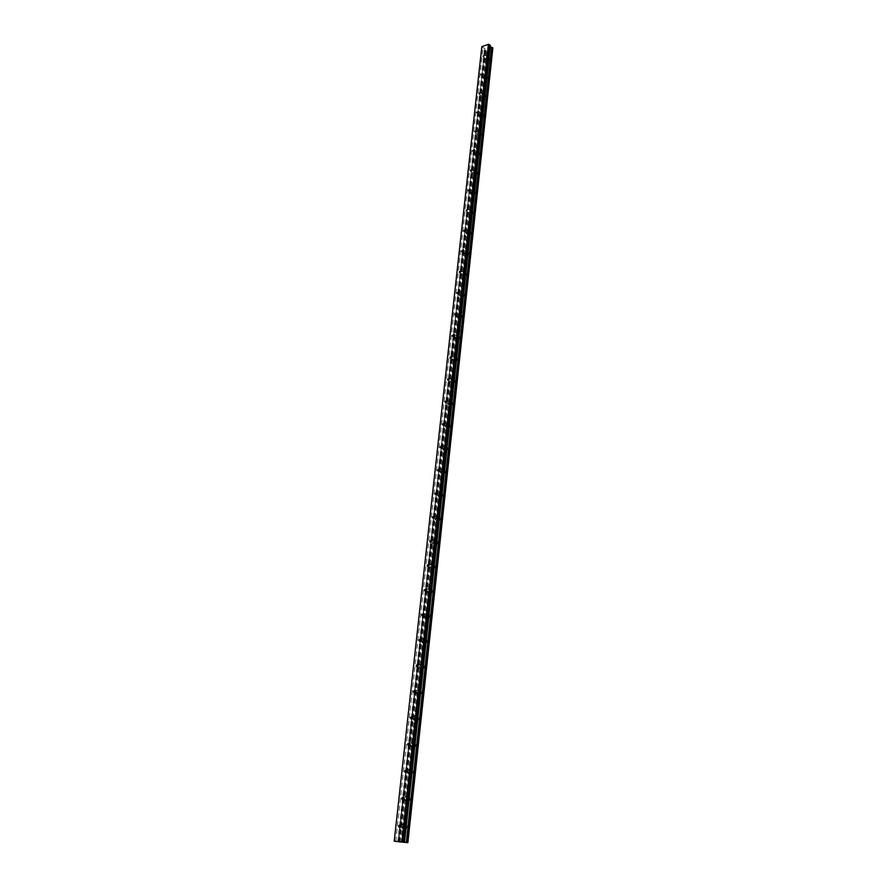 <?xml version="1.0" encoding="UTF-8"?>
<svg xmlns="http://www.w3.org/2000/svg" width="887" height="887" viewBox="0 0 887 887"><rect width="100%" height="100%" fill="white"/><g stroke="black" fill="none" stroke-linecap="round" stroke-linejoin="round"><path stroke-width="0.67" stroke-dasharray="4.43 3.33" d="M401.822 826.119L402.288 827.571L404.128 826.385L403.674 824.943L401.822 826.119M485.389 58.32L487.273 57.156L485.389 58.32M483.371 76.814L485.256 75.661L483.371 76.814M481.342 95.519L483.227 94.366L481.342 95.519M479.279 114.423L481.175 113.27L479.279 114.423M477.195 133.538L479.102 132.396L477.195 133.538M475.099 152.874L477.006 151.732L475.099 152.874M472.971 172.422L473.081 173.009L474.878 171.28L472.971 172.422M470.82 192.202L470.93 192.801L472.849 191.659L472.727 191.06L470.82 192.202M468.635 212.193L468.768 212.813L470.553 211.062L468.635 212.193M466.44 232.416L466.573 233.059L468.491 231.928L468.358 231.285L466.44 232.416M464.211 252.884L464.344 253.538L466.274 252.407L466.13 251.753L464.211 252.884M461.961 273.573L462.105 274.26L464.023 273.129L463.89 272.453L461.961 273.573M459.677 294.517L459.832 295.216L461.761 294.096L461.606 293.397L459.677 294.517M457.37 315.705L457.537 316.426L459.466 315.295L459.311 314.586L457.37 315.705M455.042 337.138L455.208 337.88L457.138 336.761L456.971 336.018L455.042 337.138M452.68 358.825L452.858 359.59L454.787 358.47L454.621 357.705L452.68 358.825M450.297 380.778L450.474 381.565L452.414 380.445L452.226 379.658L450.297 380.778M447.88 402.986L448.068 403.807L449.997 402.687L449.809 401.878L447.88 402.986M445.429 425.472L445.629 426.314L447.569 425.195L447.37 424.352L445.429 425.472M442.957 448.223L443.167 449.099L445.097 447.979L444.886 447.115L442.957 448.223M440.44 471.263L440.662 472.161L442.602 471.041L442.38 470.143L440.44 471.263M437.912 494.58L438.145 495.511L440.074 494.392L439.841 493.46L437.912 494.58M435.34 518.185L435.584 519.139L437.513 518.019L437.269 517.066L435.34 518.185M432.734 542.09L433 543.077L434.918 541.957L434.663 540.97L432.734 542.09M430.106 566.283L430.372 567.314L432.302 566.183L432.024 565.163L430.106 566.283M427.434 590.797L427.722 591.851L429.641 590.731L429.352 589.667L427.434 590.797M424.74 615.611L425.039 616.709L426.957 615.578L426.647 614.48L424.74 615.611M422.001 640.747L422.323 641.889L424.23 640.747L423.908 639.616L422.001 640.747M419.229 666.204L419.562 667.379L421.469 666.237L421.137 665.073L419.229 666.204M416.424 691.993L416.779 693.213L418.675 692.071L418.32 690.851L416.424 691.993M413.575 718.126L413.952 719.379L415.837 718.226L415.471 716.973L413.575 718.126M410.703 744.592L411.091 745.889L412.965 744.736L412.577 743.439L410.703 744.592M407.776 771.413L408.197 772.754L410.06 771.59L409.65 770.249L407.776 771.413M404.827 798.588L405.259 799.985L407.111 798.81L406.678 797.413L404.827 798.588M492.862 47.898L485.888 50.537L399.704 841.63L398.662 841.53L484.879 48.375L398.185 841.541L394.138 841.142M407.233 826.706C406.723 828.713 405.769 829.323 404.361 828.547L403.652 826.296C404.162 824.3 405.115 823.69 406.512 824.466L407.233 826.706M404.771 826.462C404.261 828.469 403.297 829.079 401.9 828.303L401.19 826.052C401.7 824.045 402.654 823.435 404.062 824.211L404.771 826.462M489.746 59.141C489.014 61.07 488.038 61.669 486.819 60.937L486.686 60.172C487.418 58.243 488.404 57.644 489.613 58.376L489.746 59.141M487.905 57.467C487.163 59.396 486.187 60.006 484.978 59.274L484.834 58.509C485.577 56.58 486.553 55.97 487.772 56.701L487.905 57.467M487.761 77.624C487.03 79.564 486.043 80.163 484.823 79.431L484.679 78.633C485.422 76.703 486.398 76.105 487.617 76.836L487.761 77.624M485.899 75.983C485.167 77.923 484.18 78.522 482.96 77.79L482.827 77.003C483.559 75.062 484.535 74.464 485.766 75.195L485.899 75.983M485.754 96.328C485.023 98.269 484.036 98.867 482.805 98.113L482.661 97.304C483.393 95.364 484.38 94.765 485.599 95.519L485.754 96.328M483.881 94.709C483.149 96.65 482.162 97.248 480.931 96.506L480.787 95.696C481.519 93.745 482.506 93.146 483.725 93.9L483.881 94.709M483.714 115.221C482.994 117.173 482.007 117.771 480.765 117.017L480.61 116.175C481.342 114.235 482.328 113.636 483.559 114.39L483.714 115.221M481.829 113.636C481.098 115.587 480.111 116.186 478.88 115.432L478.725 114.6C479.457 112.649 480.444 112.05 481.674 112.804L481.829 113.636M481.663 134.336C480.942 136.288 479.956 136.886 478.714 136.121L478.548 135.267C479.268 133.316 480.255 132.717 481.497 133.482L481.663 134.336M479.767 132.784C479.035 134.735 478.049 135.334 476.807 134.569L476.641 133.704C477.372 131.753 478.359 131.154 479.601 131.919L479.767 132.784M479.59 153.673C478.858 155.624 477.871 156.223 476.629 155.447L476.452 154.56C477.173 152.608 478.171 152.01 479.412 152.786L479.59 153.673M477.672 152.143C476.94 154.094 475.953 154.693 474.7 153.917L474.534 153.03C475.266 151.078 476.252 150.48 477.505 151.256L477.672 152.143M477.483 173.209C476.762 175.182 475.776 175.77 474.512 174.983L474.334 174.074C475.055 172.111 476.053 171.524 477.306 172.311L477.483 173.209M475.554 171.712C474.833 173.686 473.846 174.273 472.583 173.486L472.405 172.577C473.126 170.614 474.124 170.027 475.377 170.803L475.554 171.712M475.365 192.978C474.645 194.952 473.647 195.539 472.383 194.741L472.206 193.809C472.915 191.847 473.913 191.259 475.177 192.047L475.365 192.978M473.414 191.514C472.693 193.488 471.707 194.076 470.432 193.277L470.254 192.346C470.975 190.372 471.962 189.785 473.226 190.583L473.414 191.514M473.214 212.969C472.494 214.942 471.507 215.53 470.232 214.732L470.032 213.767C470.753 211.793 471.74 211.217 473.015 212.015L473.214 212.969M471.252 211.538C470.531 213.512 469.545 214.1 468.269 213.301L468.07 212.337C468.791 210.363 469.777 209.775 471.052 210.574L471.252 211.538M471.041 233.192C470.332 235.177 469.334 235.754 468.048 234.955L467.848 233.957C468.558 231.984 469.556 231.396 470.831 232.206L471.041 233.192M469.057 231.784C468.347 233.769 467.349 234.356 466.074 233.547L465.863 232.56C466.584 230.576 467.571 229.988 468.857 230.797L469.057 231.784M468.835 253.649C468.136 255.633 467.139 256.221 465.852 255.401L465.631 254.381C466.34 252.396 467.338 251.819 468.624 252.629L468.835 253.649M466.839 252.274C466.141 254.27 465.143 254.846 463.857 254.037L463.635 253.017C464.344 251.021 465.342 250.444 466.629 251.254L466.839 252.274M466.617 274.338C465.919 276.334 464.921 276.91 463.624 276.09L463.391 275.037C464.101 273.052 465.098 272.464 466.396 273.296L466.617 274.338M464.6 273.008C463.901 274.992 462.903 275.58 461.606 274.759L461.384 273.706C462.083 271.71 463.081 271.123 464.378 271.954L464.6 273.008M464.367 295.271C463.668 297.267 462.67 297.855 461.362 297.023L461.129 295.936C461.828 293.941 462.826 293.364 464.134 294.196L464.367 295.271M462.338 293.974C461.639 295.97 460.641 296.557 459.333 295.726L459.1 294.639C459.799 292.643 460.796 292.056 462.105 292.887L462.338 293.974M462.083 316.459C461.395 318.455 460.397 319.032 459.089 318.2L458.845 317.08C459.533 315.085 460.53 314.497 461.839 315.34L462.083 316.459M460.043 315.184C459.355 317.191 458.346 317.768 457.038 316.936L456.794 315.816C457.481 313.81 458.49 313.233 459.799 314.076L460.043 315.184M459.776 337.88C459.1 339.887 458.102 340.464 456.783 339.621L456.517 338.468C457.204 336.472 458.202 335.896 459.521 336.738L459.776 337.88M457.725 336.65C457.038 338.657 456.04 339.244 454.721 338.402L454.454 337.237C455.142 335.242 456.151 334.654 457.47 335.497L457.725 336.65M457.448 359.568C456.772 361.574 455.774 362.151 454.443 361.308L454.177 360.111C454.854 358.115 455.851 357.528 457.182 358.381L457.448 359.568M455.375 358.381C454.698 360.388 453.689 360.965 452.37 360.122L452.093 358.925C452.78 356.918 453.778 356.341 455.109 357.184L455.375 358.381M455.086 381.51C454.421 383.517 453.423 384.093 452.082 383.251L451.805 382.02C452.47 380.013 453.479 379.436 454.809 380.29L455.086 381.51M453.002 380.357C452.326 382.375 451.317 382.951 449.986 382.097L449.709 380.867C450.374 378.86 451.383 378.272 452.714 379.126L453.002 380.357M452.703 403.718C452.037 405.725 451.039 406.313 449.698 405.448L449.399 404.184C450.064 402.177 451.073 401.6 452.403 402.454L452.703 403.718M450.596 402.609C449.931 404.616 448.922 405.204 447.58 404.339L447.281 403.075C447.957 401.057 448.955 400.48 450.297 401.334L450.596 402.609M450.286 426.192C449.631 428.21 448.622 428.787 447.281 427.922L446.97 426.614C447.625 424.607 448.634 424.03 449.975 424.884L450.286 426.192M448.157 425.117C447.503 427.135 446.494 427.722 445.152 426.858L444.83 425.549C445.496 423.531 446.505 422.955 447.846 423.809L448.157 425.117M447.846 448.944C447.192 450.962 446.183 451.538 444.842 450.674L444.509 449.321C445.163 447.303 446.161 446.726 447.514 447.591L447.846 448.944M445.695 447.913C445.041 449.931 444.043 450.507 442.691 449.654L442.358 448.29C443.012 446.272 444.01 445.695 445.363 446.56L445.695 447.913M445.363 471.973C444.72 473.991 443.722 474.567 442.358 473.702L442.014 472.305C442.657 470.287 443.666 469.711 445.019 470.576L445.363 471.973M443.201 470.975C442.558 473.004 441.549 473.58 440.196 472.716L439.852 471.319C440.495 469.301 441.493 468.724 442.857 469.589L443.201 470.975M442.857 495.279C442.225 497.297 441.227 497.873 439.863 497.019L439.497 495.567C440.129 493.549 441.127 492.972 442.502 493.837L442.857 495.279M440.673 494.336C440.041 496.365 439.032 496.942 437.668 496.077L437.302 494.636C437.945 492.607 438.943 492.03 440.318 492.895L440.673 494.336M440.329 518.873C439.697 520.902 438.699 521.478 437.324 520.614L436.936 519.128C437.568 517.099 438.566 516.522 439.941 517.387L440.329 518.873M438.123 517.975C437.491 520.004 436.493 520.591 435.118 519.727L434.73 518.23C435.362 516.201 436.371 515.624 437.734 516.489L438.123 517.975M437.757 542.766C437.136 544.795 436.138 545.372 434.763 544.507L434.353 542.966C434.974 540.948 435.972 540.371 437.358 541.236L437.757 542.766M435.528 541.924C434.907 543.953 433.909 544.529 432.534 543.664L432.135 542.123C432.756 540.094 433.754 539.518 435.129 540.383L435.528 541.924M435.151 566.959C434.541 568.988 433.543 569.576 432.169 568.711L431.736 567.115C432.357 565.097 433.355 564.509 434.73 565.374L435.151 566.959M432.911 566.161C432.302 568.19 431.304 568.778 429.918 567.913L429.496 566.316C430.106 564.287 431.104 563.7 432.49 564.564L432.911 566.161M432.523 591.463C431.914 593.492 430.927 594.068 429.541 593.215L429.086 591.562C429.696 589.545 430.694 588.957 432.08 589.822L432.523 591.463M430.262 590.709C429.652 592.738 428.654 593.325 427.268 592.461L426.824 590.809C427.434 588.78 428.432 588.203 429.818 589.057L430.262 590.709M429.851 616.277C429.264 618.294 428.266 618.882 426.88 618.028L426.403 616.321C427.002 614.303 428 613.715 429.386 614.569L429.851 616.277M427.567 615.567C426.969 617.596 425.982 618.184 424.596 617.33L424.119 615.622C424.718 613.593 425.716 613.006 427.102 613.871L427.567 615.567M427.146 641.401C426.569 643.419 425.583 644.006 424.186 643.164L423.687 641.401C424.274 639.372 425.261 638.784 426.658 639.638L427.146 641.401M424.851 640.747C424.263 642.776 423.265 643.363 421.879 642.521L421.38 640.747C421.968 638.718 422.966 638.13 424.352 638.984L424.851 640.747M424.418 666.847C423.842 668.876 422.855 669.463 421.458 668.621L420.937 666.791C421.513 664.773 422.5 664.186 423.897 665.028L424.418 666.847M422.09 666.248C421.513 668.277 420.527 668.865 419.13 668.022L418.609 666.192C419.185 664.175 420.172 663.576 421.569 664.43L422.09 666.248M421.647 692.625C421.081 694.654 420.094 695.242 418.697 694.41L418.143 692.525C418.719 690.496 419.695 689.909 421.092 690.751L421.647 692.625M419.296 692.082C418.731 694.111 417.744 694.709 416.347 693.867L415.803 691.982C416.369 689.953 417.356 689.354 418.753 690.197L419.296 692.082M418.841 718.747C418.276 720.765 417.3 721.364 415.903 720.532L415.327 718.581C415.881 716.563 416.857 715.964 418.254 716.796L418.841 718.747M416.469 718.259C415.914 720.277 414.928 720.876 413.53 720.056L412.954 718.093C413.508 716.075 414.495 715.476 415.892 716.308L416.469 718.259M415.992 745.202C415.449 747.22 414.473 747.819 413.076 747.009L412.466 744.98C413.009 742.962 413.985 742.364 415.382 743.184L415.992 745.202M413.597 744.77C413.054 746.799 412.078 747.397 410.681 746.577L410.071 744.548C410.614 742.53 411.59 741.931 412.987 742.752L413.597 744.77M413.109 772.012C412.577 774.029 411.612 774.628 410.204 773.83L409.561 771.734C410.093 769.716 411.069 769.118 412.466 769.927L413.109 772.012M410.692 771.646C410.16 773.652 409.195 774.262 407.787 773.464L407.144 771.357C407.687 769.339 408.652 768.741 410.06 769.55L410.692 771.646M410.193 799.176C409.672 801.183 408.707 801.793 407.31 801.005L406.623 798.832C407.144 796.825 408.109 796.216 409.506 797.014L410.193 799.176M407.754 798.865C407.233 800.883 406.268 801.493 404.871 800.695L404.184 798.522C404.716 796.515 405.681 795.905 407.078 796.703L407.754 798.865M484.879 48.375L481.708 47.066M399.704 841.63L400.913 841.785L486.919 50.182M407.876 842.65L400.913 841.785M404.483 842.362L403.707 842.24L404.494 842.317M398.607 841.552L485.067 49.572M485.888 50.537L485.078 50.127M490.345 45.581L489.613 46.501L490.212 46.823M486.065 50.47L399.926 841.663M406.59 842.484L491.753 48.519M407.599 842.606L492.595 48.22M403.951 842.262L489.79 46.678M395.757 841.286L482.916 48.153M399.15 841.575L485.444 50.459M407.809 842.628L492.784 48.164M489.635 46.446L403.729 842.24M397.797 841.508L484.59 48.186M400.192 827.36L402.288 827.571M483.304 56.868L485.477 58.819M481.286 75.417L483.459 77.324M479.257 94.166L481.43 96.04M477.195 113.137L479.379 114.966M475.122 132.307L477.306 134.092M473.015 151.699L475.199 153.44M470.886 171.313L473.081 173.009M468.735 191.148L470.93 192.801M466.573 211.206L468.768 212.813M464.378 231.507L466.573 233.059M462.149 252.03L464.344 253.538M459.909 272.797L462.105 274.26M457.637 293.808L459.832 295.216M455.341 315.073L457.537 316.426M453.024 336.583L455.208 337.88M450.674 358.348L452.858 359.59M448.301 380.368L450.474 381.565M445.895 402.665L448.068 403.807M443.467 425.228L445.629 426.314M441.005 448.068L443.167 449.099M438.511 471.185L440.662 472.161M435.994 494.58L438.145 495.511M433.444 518.274L435.584 519.139M430.871 542.267L433 543.077M428.255 566.56L430.372 567.314M425.616 591.152L427.722 591.851M422.933 616.066L425.039 616.709M420.216 641.29L422.323 641.889M417.478 666.847L419.562 667.379M414.684 692.736L416.779 693.213M411.867 718.958L413.952 719.379M409.007 745.523L411.091 745.889M406.113 772.444L408.197 772.754M403.175 799.719L405.259 799.985M398.817 841.563L485.233 49.894M401.9 828.303L404.361 828.547M484.978 59.274L486.819 60.937M482.96 77.79L484.823 79.431M480.931 96.506L482.805 98.113M478.88 115.432L480.765 117.017M476.807 134.569L478.714 136.121M474.7 153.917L476.629 155.447M472.583 173.486L474.512 174.983M470.432 193.277L472.383 194.741M468.269 213.301L470.232 214.732M466.074 233.547L468.048 234.955M463.857 254.037L465.852 255.401M461.606 274.759L463.624 276.09M459.333 295.726L461.362 297.023M457.038 316.936L459.089 318.2M454.721 338.402L456.783 339.621M452.37 360.122L454.443 361.308M449.986 382.097L452.082 383.251M447.58 404.339L449.698 405.448M445.152 426.858L447.281 427.922M442.691 449.654L444.842 450.674M440.196 472.716L442.358 473.702M437.668 496.077L439.863 497.019M435.118 519.727L437.324 520.614M432.534 543.664L434.763 544.507M429.918 567.913L432.169 568.711M427.268 592.461L429.541 593.215M424.596 617.33L426.88 618.028M421.879 642.521L424.186 643.164M419.13 668.022L421.458 668.621M416.347 693.867L418.697 694.41M413.53 720.056L415.903 720.532M410.681 746.577L413.076 747.009M407.787 773.464L410.204 773.83M404.871 800.695L407.31 801.005M400.48 824.611L403.674 824.943M484.879 54.994L487.273 57.156M482.85 73.532L485.256 75.661M480.798 92.27L483.227 94.366M478.725 111.219L481.175 113.27M476.629 130.378L479.102 132.396M474.512 149.748L477.006 151.732M472.372 169.339L474.878 171.28M470.199 189.153L472.727 191.06M468.014 209.199L470.553 211.062M465.797 229.467L468.358 231.285M463.546 249.968L466.13 251.753M461.273 270.712L463.89 272.453M458.978 291.701L461.606 293.397M456.65 312.934L459.311 314.586M454.299 334.421L456.971 336.018M451.915 356.164L454.621 357.705M449.509 378.161L452.226 379.658M447.07 400.425L449.809 401.878M444.598 422.966L447.37 424.352M442.103 445.773L444.886 447.115M439.564 468.857L442.38 470.143M437.003 492.23L439.841 493.46M434.408 515.901L437.269 517.066M431.781 539.861L434.663 540.97M429.12 564.121L432.024 565.163M426.425 588.691L429.352 589.667M423.687 613.571L426.647 614.48M420.915 638.762L423.908 639.616M418.11 664.285L421.137 665.073M415.271 690.141L418.32 690.851M412.388 716.33L415.471 716.973M409.472 742.874L412.577 743.439M406.512 769.761L409.65 770.249M403.518 797.003L406.678 797.413M404.062 824.211L406.512 824.466M487.772 56.701L489.613 58.376M485.766 75.195L487.617 76.836M483.725 93.9L485.599 95.519M481.674 112.804L483.559 114.39M479.601 131.919L481.497 133.482M477.505 151.256L479.412 152.786M475.377 170.803L477.306 172.311M473.226 190.583L475.177 192.047M471.052 210.574L473.015 212.015M468.857 230.797L470.831 232.206M466.629 251.254L468.624 252.629M464.378 271.954L466.396 273.296M462.105 292.887L464.134 294.196M459.799 314.076L461.839 315.34M457.47 335.497L459.521 336.738M455.109 357.184L457.182 358.381M452.714 379.126L454.809 380.29M450.297 401.334L452.403 402.454M447.846 423.809L449.975 424.884M445.363 446.56L447.514 447.591M442.857 469.589L445.019 470.576M440.318 492.895L442.502 493.837M437.734 516.489L439.941 517.387M435.129 540.383L437.358 541.236M432.49 564.564L434.73 565.374M429.818 589.057L432.08 589.822M427.102 613.871L429.386 614.569M424.352 638.984L426.658 639.638M421.569 664.43L423.897 665.028M418.753 690.197L421.092 690.751M415.892 716.308L418.254 716.796M412.987 742.752L415.382 743.184M410.06 769.55L412.466 769.927M407.078 796.703L409.506 797.014M403.707 842.24L489.613 46.501"/><path stroke-width="1.33" d="M398.629 825.797L399.095 827.249L400.935 826.063L400.48 824.611L398.629 825.797M482.994 56.158L484.879 54.994L482.994 56.158M480.954 74.696L482.85 73.532L480.954 74.696M478.902 93.423L480.798 92.27L478.902 93.423M476.829 112.372L478.725 111.219L476.829 112.372M474.733 131.52L476.629 130.378L474.733 131.52M472.605 150.89L474.512 149.748L472.605 150.89M470.454 170.481L470.576 171.069L472.372 169.339L470.454 170.481M468.292 190.295L468.403 190.893L470.321 189.751L470.199 189.153L468.292 190.295M466.085 210.33L466.218 210.951L468.014 209.199L466.085 210.33M463.868 230.598L464.001 231.241L465.797 229.467L463.868 230.598M461.617 251.099L461.761 251.764L463.679 250.633L463.546 249.968L461.617 251.099M459.344 271.843L459.488 272.52L461.417 271.389L461.273 270.712L459.344 271.843M457.049 292.832L457.193 293.53L459.133 292.4L458.978 291.701L457.049 292.832M454.721 314.065L454.876 314.785L456.816 313.654L456.65 312.934L454.721 314.065M452.37 335.541L452.536 336.284L454.466 335.164L454.299 334.421L452.37 335.541M449.986 357.284L450.152 358.049L452.093 356.929L451.915 356.164L449.986 357.284M447.569 379.281L447.758 380.079L449.687 378.949L449.509 378.161L447.569 379.281M445.13 401.545L445.318 402.365L447.259 401.246L447.07 400.425L445.13 401.545M442.657 424.086L442.857 424.928L444.797 423.809L444.598 422.966L442.657 424.086M440.163 446.893L440.373 447.758L442.314 446.638L442.103 445.773L440.163 446.893M437.635 469.977L437.856 470.886L439.786 469.755L439.564 468.857L437.635 469.977M435.073 493.36L435.306 494.281L437.236 493.161L437.003 492.23L435.073 493.36M432.479 517.021L432.723 517.986L434.652 516.855L434.408 515.901L432.479 517.021M429.851 540.981L430.106 541.979L432.036 540.848L431.781 539.861L429.851 540.981M427.19 565.241L427.456 566.272L429.386 565.141L429.12 564.121L427.19 565.241M424.496 589.811L424.784 590.875L426.702 589.744L426.425 588.691L424.496 589.811M421.768 614.702L422.068 615.8L423.986 614.669L423.687 613.571L421.768 614.702M419.008 639.904L419.318 641.046L421.236 639.904L420.915 638.762L419.008 639.904M416.203 665.427L416.546 666.614L418.453 665.461L418.11 664.285L416.203 665.427M413.375 691.295L413.73 692.514L415.626 691.361L415.271 690.141L413.375 691.295M410.504 717.494L410.869 718.747L412.765 717.594L412.388 716.33L410.504 717.494M407.588 744.027L407.987 745.335L409.861 744.171L409.472 742.874L407.588 744.027M404.649 770.925L405.06 772.278L406.933 771.113L406.512 769.761L404.649 770.925M401.656 798.178L402.088 799.586L403.951 798.4L403.518 797.003L401.656 798.178M488.382 44.35L401.911 842.118L394.227 841.175L481.841 46.623L488.382 44.35L489.147 44.483L402.864 842.218L404.483 842.362L490.345 45.581L489.147 44.483M404.494 842.317L407.876 842.65L492.862 47.898L490.212 46.823M401.911 842.118L402.864 842.218M481.841 46.623L394.227 841.175M407.388 842.606L492.507 47.565M406.279 842.495L491.62 47.31M399.095 827.249L400.192 827.36M445.318 402.365L445.895 402.665M442.857 424.928L443.467 425.228M440.373 447.758L441.005 448.068M437.856 470.886L438.511 471.185M435.306 494.281L435.994 494.58M432.723 517.986L433.444 518.274M430.106 541.979L430.871 542.267M427.456 566.272L428.255 566.56M424.784 590.875L425.616 591.152M422.068 615.8L422.933 616.066M419.318 641.046L420.216 641.29M416.546 666.614L417.478 666.847M413.73 692.514L414.684 692.736M410.869 718.747L411.867 718.958M407.987 745.335L409.007 745.523M405.06 772.278L406.113 772.444M402.088 799.586L403.175 799.719"/></g></svg>
